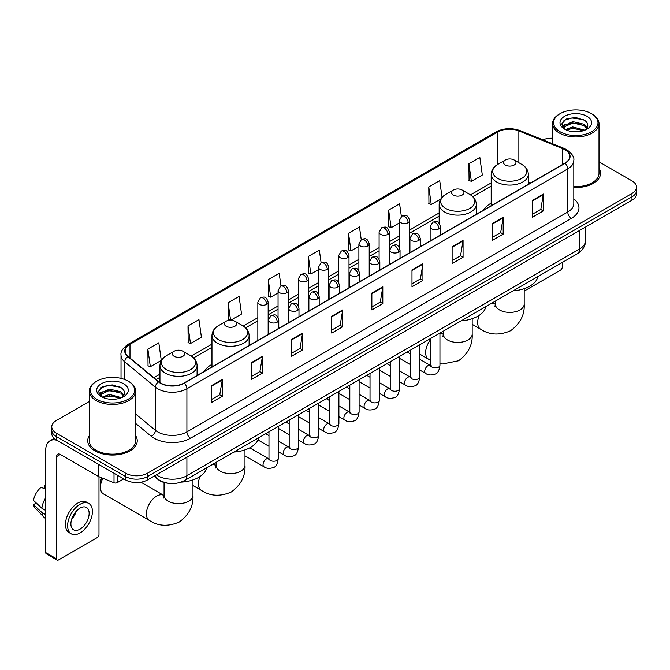 <?xml version="1.0" encoding="UTF-8"?>
<svg xmlns="http://www.w3.org/2000/svg" width="670" height="670" viewBox="0 0 670 670"><rect width="100%" height="100%" fill="white"/><g stroke="black" fill="none" stroke-linecap="round" stroke-linejoin="round"><path stroke-width="1" d="M211.963 364.38A27.344 15.787 0 0 0 204.459 371.222M491.185 203.169A27.344 15.787 0 0 0 483.673 210.02M167.969 483.229A15.477 8.936 180 0 1 158.179 479.569L154.041 476.152M89.269 401.498L56.305 420.534A15.477 8.936 0 0 0 51.774 426.849L51.774 433.591A15.477 8.936 0 0 0 56.305 439.905L125.617 479.929A15.477 8.936 0 0 0 147.509 479.929L631.969 200.23A15.477 8.936 0 0 0 636.5 193.906L636.5 190.54A15.477 8.936 0 0 1 631.969 196.854A15.477 8.936 0 0 0 636.5 190.54L636.5 187.165A15.477 8.936 0 0 0 631.969 180.85L599.005 161.813M51.774 426.849A15.477 8.936 0 0 0 56.305 433.172L125.617 473.188A15.477 8.936 0 0 0 147.509 473.188L147.509 476.554L631.969 196.854L147.509 476.554A15.477 8.936 0 0 1 125.617 476.554A15.477 8.936 0 0 0 147.509 476.554L147.509 479.929M56.305 433.172L56.305 436.538L125.617 476.554L56.305 436.538A15.477 8.936 0 0 1 51.774 430.224A15.477 8.936 0 0 0 56.305 436.538L56.305 439.905M89.269 435.776A24.765 14.296 0 0 0 87.72 440.751A24.765 14.296 0 0 0 94.973 450.86A24.765 14.296 0 0 0 121.965 453.958A24.765 14.296 0 0 0 137.25 440.751A24.765 14.296 0 0 0 135.7 435.776A24.765 14.296 0 0 1 137.25 440.751A24.765 14.296 0 0 1 121.965 453.958A24.765 14.296 0 0 1 94.973 450.86A24.765 14.296 0 0 1 87.72 440.751A24.765 14.296 0 0 1 89.269 435.776M564.844 149.678A16.507 9.531 180 0 1 569.676 156.42A16.507 9.531 180 0 1 564.844 163.153L183.99 383.039A16.507 9.531 180 0 1 158.79 381.766L128.138 356.499A16.507 9.531 180 0 1 125.156 351.03A16.507 9.531 180 0 1 129.988 344.288L497.726 131.982A16.507 9.531 180 0 1 518.865 130.91L562.641 148.606A16.507 9.531 180 0 1 564.844 149.678M565.137 149.511A16.926 9.774 0 0 0 562.875 148.413L519.108 130.717A16.926 9.774 0 0 0 497.433 131.814L129.695 344.12A16.926 9.774 0 0 0 127.802 356.633L158.455 381.908A16.926 9.774 0 0 0 184.275 383.207L565.137 163.321A16.926 9.774 0 0 0 565.137 149.511M211.352 385.736L211.352 402.586L222.289 396.272L222.289 379.421L211.352 385.736M211.352 399.596L219.777 394.731L222.247 379.982A4.129 2.387 -120 0 0 222.289 379.421M219.701 394.772L222.289 396.272M251.476 362.571L251.476 379.421L262.422 373.098L262.422 356.247L251.476 362.571M251.476 376.431L259.901 371.565L262.372 356.809A4.129 2.387 -120 0 0 262.422 356.247M259.834 371.607L262.422 373.098M291.601 339.405L291.601 356.247L302.547 349.933L302.547 333.082L291.601 339.405M291.601 353.266L300.034 348.392L302.505 333.643A4.129 2.387 -120 0 0 302.547 333.082M299.959 348.442L302.547 349.933M331.734 316.232L331.734 333.082L342.68 326.767L342.68 309.917L331.734 316.232M331.734 330.092L340.159 325.226L342.63 310.478A4.129 2.387 -120 0 0 342.68 309.917M340.092 325.268L342.68 326.767M532.374 200.397L532.374 217.247L543.32 210.924L543.32 194.074L532.374 200.397M532.374 214.258L540.807 209.383L543.278 194.635A4.129 2.387 -120 0 0 543.32 194.074M540.732 209.434L543.32 210.924M492.249 223.562L492.249 240.413L503.187 234.09L503.187 217.247L492.249 223.562M492.249 237.423L500.674 232.557L503.145 217.8A4.129 2.387 -120 0 0 503.187 217.247M500.599 232.599L503.187 234.09M452.116 246.728L452.116 263.578L463.062 257.263L463.062 240.413L452.116 246.728M452.116 260.588L460.55 255.722L463.02 240.974A4.129 2.387 -120 0 0 463.062 240.413M460.474 255.764L463.062 257.263M411.991 269.901L411.991 286.752L422.938 280.428L422.938 263.578L411.991 269.901M411.991 283.762L420.417 278.887L422.887 264.139A4.129 2.387 -120 0 0 422.938 263.578M420.341 278.938L422.938 280.428M371.858 293.066L371.858 309.917L382.805 303.594L382.805 286.743L371.858 293.066M371.858 306.927L380.292 302.061L382.763 287.304A4.129 2.387 -120 0 0 382.805 286.743M380.217 302.103L382.805 303.594M573.805 187.516A24.765 14.296 0 0 0 600.555 173.27A24.765 14.296 0 0 0 599.005 168.287A24.765 14.296 0 0 1 600.555 173.27A24.765 14.296 0 0 1 573.805 187.516M147.509 473.188L631.969 193.488A15.477 8.936 0 0 0 636.5 187.165M552.574 138.229A15.477 8.936 0 0 0 542.859 139.821M230.941 320.168L241.543 314.037L239.073 296.433L228.127 302.756L228.303 319.498M188.002 325.922L190.473 343.526L201.419 337.211L198.948 319.607L188.002 325.922L188.178 342.672M147.869 349.087L150.34 366.699L161.286 360.376L158.815 342.772L147.869 349.087L148.045 365.837M361.231 239.584L359.455 226.929L348.517 233.252L348.693 250.002M401.364 216.452L399.588 203.764L388.642 210.079L388.818 226.828M442.066 197.323L439.713 180.599L428.775 186.913L428.951 203.663M468.899 163.748L471.37 181.352L482.316 175.029L479.846 157.425L468.899 163.748L469.075 180.498M280.981 285.931L279.197 273.268L268.26 279.583L268.435 296.333M321.106 262.749L319.33 250.103L308.384 256.417L308.56 273.167M308.384 256.417L310.855 274.022L318.476 269.625M310.855 274.022L308.384 273.1M348.517 233.252L350.988 250.856L358.894 246.292M350.988 250.856L348.517 249.935M388.642 210.079L391.113 227.691L399.312 222.951M391.113 227.691L388.642 226.762M428.775 186.913L431.245 204.517L440.76 199.023M431.245 204.517L428.775 203.596M471.37 181.352L468.899 180.431M268.26 279.583L270.73 297.195L278.058 292.958M270.73 297.195L268.26 296.266M230.086 320.168L228.127 319.439M228.127 302.756L230.572 320.159M190.473 343.526L188.002 342.604M150.34 366.699L147.869 365.77M524.2 291.09L560.463 270.152A2.58 1.491 120 0 0 562.289 266.995L562.289 262.481M560.103 131.772A22.185 12.805 0 0 0 591.476 131.772A22.185 12.805 0 0 0 591.476 113.657L592.205 114.084A23.215 13.4 0 0 1 599.005 123.556A23.215 13.4 0 0 1 584.676 135.943A23.215 13.4 0 0 1 559.375 133.037A23.215 13.4 0 0 1 552.574 123.556A23.215 13.4 0 0 1 559.375 114.084L560.103 113.657A22.185 12.805 0 0 0 560.103 131.772M573.805 186.62A23.215 13.4 0 0 0 599.005 173.27L599.005 123.556M565.463 129.612L572.766 126.957L584.835 130.189M566.569 130.114L572.766 128.297L583.578 130.642M565.262 129.511L564.123 127.007L564.525 125.483L572.766 121.613L584.031 124.243L587.121 127.903M564.157 128.774L564.123 127.007M564.207 127.677L564.525 126.814L572.766 122.945L584.031 125.583L586.769 128.456M585.32 129.98A11.658 6.733 0 0 0 585.823 129.536C588.796 126.295 588.402 123.213 584.642 120.29L575.522 117.417L566.117 119.059L561.745 123.9L564.576 129.084M586.954 116.27A15.787 9.112 0 0 0 564.659 116.253A15.787 9.112 0 0 0 564.559 129.126A15.787 9.112 0 0 0 564.626 129.159A15.787 9.112 0 0 0 587.02 129.126A15.787 9.112 0 0 0 586.954 116.27M586.811 129.243L587.95 128.464M592.205 114.084L591.476 113.657A22.185 12.805 0 0 0 560.103 113.657M563.947 120.391L571.853 117.962L583.336 119.495M562.431 126.898L564.584 125.374M568.143 123.983L571.853 123.314L581.141 124.109M568.143 129.335L571.853 128.657L581.141 129.461M562.189 126.471L565.48 124.26M505.381 165.055A6.189 3.576 0 0 0 514.133 165.055A6.189 3.576 0 0 0 514.133 159.996L521.821 164.435A17.06 9.849 0 0 1 521.821 178.362A17.06 9.849 0 0 1 497.693 178.362A17.06 9.849 0 0 1 497.693 164.435C493.489 166.93 491.319 170.247 491.185 174.376A18.576 10.72 0 0 0 496.621 181.964A18.576 10.72 0 0 0 516.863 184.284A18.576 10.72 0 0 0 528.329 174.376C528.194 170.247 526.025 166.93 521.821 164.435L514.133 159.996A6.189 3.576 0 0 0 505.381 159.996A6.189 3.576 0 0 0 505.381 165.055M513.17 290.839A28.375 16.381 0 0 0 537.926 276.543M453.356 195.087A6.189 3.576 0 0 0 462.116 195.087A6.189 3.576 0 0 0 462.116 190.029L469.804 194.468A17.06 9.849 0 0 1 469.804 208.404A17.06 9.849 0 0 1 445.676 208.404A17.06 9.849 0 0 1 445.676 194.468C441.471 196.963 439.302 200.28 439.16 204.417A18.576 10.72 0 0 0 444.604 211.996A18.576 10.72 0 0 0 464.846 214.316A18.576 10.72 0 0 0 476.311 204.417C476.169 200.28 474 196.963 469.804 194.468L462.116 190.029A6.189 3.576 0 0 0 453.356 190.029A6.189 3.576 0 0 0 453.356 195.087M461.144 320.871A28.375 16.381 0 0 0 485.909 306.575M226.159 326.257A6.189 3.576 0 0 0 234.91 326.257A6.189 3.576 0 0 0 234.91 321.206L242.599 325.645A17.06 9.849 0 0 1 242.599 339.573A17.06 9.849 0 0 1 218.47 339.573A17.06 9.849 0 0 1 218.47 325.645C214.266 328.141 212.097 331.449 211.963 335.586A18.576 10.72 0 0 0 217.407 343.166A18.576 10.72 0 0 0 237.641 345.494A18.576 10.72 0 0 0 249.106 335.586C248.972 331.449 246.803 328.141 242.599 325.645L234.91 321.206A6.189 3.576 0 0 0 226.159 321.206A6.189 3.576 0 0 0 226.159 326.257M233.947 452.049A28.375 16.381 0 0 0 258.704 437.753M102.87 478.271A14.447 8.342 120 0 0 100.45 487.299L100.45 483.087A9.288 5.36 -60 0 1 101.74 477.819M100.45 487.299A14.447 8.342 120 0 0 103.44 493.916L149.402 520.448A14.447 8.342 -60 0 1 147.191 508.873A14.447 8.342 -60 0 1 156.629 496.143A14.447 8.342 -60 0 1 163.849 495.431L164.066 495.557M174.141 356.289A6.189 3.576 0 0 0 182.893 356.289A6.189 3.576 0 0 0 182.893 351.239L190.582 355.678A17.06 9.849 0 0 1 190.582 369.606A17.06 9.849 0 0 1 166.453 369.606A17.06 9.849 0 0 1 166.453 355.678C162.249 358.174 160.08 361.49 159.946 365.619A18.576 10.72 0 0 0 165.381 373.198A18.576 10.72 0 0 0 185.624 375.527A18.576 10.72 0 0 0 197.089 365.619C196.955 361.49 194.777 358.174 190.582 355.678L182.893 351.239A6.189 3.576 0 0 0 174.141 351.239A6.189 3.576 0 0 0 174.141 356.289M181.042 482.132A28.375 16.381 0 0 0 206.687 467.786M117.317 475.131L117.317 482.609L123.791 478.874M57.076 440.357A20.636 11.918 -120 0 0 49.999 440.785A20.636 11.918 -120 0 0 45.727 450.232L45.727 552.591L56.674 558.906L56.674 456.546A5.159 2.982 60 0 1 57.737 454.185A5.159 2.982 60 0 1 60.317 454.444L98.465 476.462L98.465 464.251M56.674 558.906A2.58 1.491 120 0 0 57.201 560.087L46.264 553.772A2.58 1.491 -60 0 1 45.727 552.591M57.201 560.087A2.58 1.491 120 0 0 58.491 559.961L97.167 537.633A2.58 1.491 120 0 0 98.984 534.476L98.984 476.705M117.317 482.609A2.58 1.491 180 0 1 114.017 482.777L98.808 476.63A2.58 1.491 180 0 1 98.465 476.462M80.015 529.166A12.898 7.445 120 0 0 88.44 517.801A12.898 7.445 120 0 0 86.463 507.466A12.898 7.445 120 0 0 80.015 508.111A12.898 7.445 120 0 0 71.59 519.476A12.898 7.445 120 0 0 73.566 529.811A12.898 7.445 120 0 0 80.015 529.166M71.682 519.175A12.898 7.445 120 0 0 76.313 511.151M45.727 485.683L44.63 485.356L44.63 487.944L45.727 488.581M88.792 503.446L86.598 502.182A17.537 10.125 120 0 0 77.829 503.053A17.537 10.125 120 0 0 66.372 518.513A17.537 10.125 120 0 0 69.06 532.566L71.246 533.831A17.537 10.125 120 0 0 80.015 532.96A17.537 10.125 120 0 0 91.48 517.508A17.537 10.125 120 0 0 88.792 503.446A17.537 10.125 120 0 0 80.015 504.317A17.537 10.125 120 0 0 68.558 519.778A17.537 10.125 120 0 0 71.246 533.831M45.727 497.743A17.026 9.832 120 0 0 41.85 508.237L33.5 500.423A13.417 7.747 120 0 1 40.987 487.458L45.727 488.899M45.727 510.473L41.85 508.237M38.014 504.652L35.745 503.338L33.5 504.636L41.85 512.45L45.727 514.686M41.85 512.45A17.026 9.832 120 0 0 43.952 517.207A17.026 9.832 120 0 0 45.242 518.22L45.727 518.496M45.727 485.046A13.417 7.747 120 0 0 44.63 485.356M33.5 504.636A13.417 7.747 120 0 0 35.083 507.977L43.952 517.207M96.798 399.261A22.185 12.805 0 0 0 128.171 399.261A22.185 12.805 0 0 0 128.171 381.146L128.9 381.565A23.215 13.4 0 0 1 135.7 391.046A23.215 13.4 0 0 1 121.37 403.432A23.215 13.4 0 0 1 96.07 400.526A23.215 13.4 0 0 1 89.269 391.046A23.215 13.4 0 0 1 96.07 381.565L96.798 381.146A22.185 12.805 0 0 0 96.798 399.261M89.269 391.046L89.269 440.751A23.215 13.4 0 0 0 96.07 450.232A23.215 13.4 0 0 0 121.37 453.138A23.215 13.4 0 0 0 135.7 440.751L135.7 391.046M102.167 397.101L109.47 394.446L121.53 397.67M103.272 397.603L109.47 395.786L120.282 398.131M101.966 397L100.827 394.488L101.22 392.963L109.47 389.094L120.734 391.732L123.824 395.384M100.86 396.263L100.827 394.488M100.902 395.158L101.22 394.303L109.47 390.434L120.734 393.064L123.473 395.945M122.024 397.469A11.658 6.733 0 0 0 122.518 397.025C125.491 393.784 125.097 390.694 121.337 387.771L112.217 384.907L102.812 386.54L98.44 391.389L101.279 396.573M123.648 383.759A15.787 9.112 0 0 0 101.354 383.734A15.787 9.112 0 0 0 101.254 396.607A15.787 9.112 0 0 0 101.321 396.648A15.787 9.112 0 0 0 123.716 396.607A15.787 9.112 0 0 0 123.648 383.759M123.506 396.724L124.645 395.953M128.9 381.565L128.171 381.146A22.185 12.805 0 0 0 96.798 381.146M100.651 387.871L108.548 385.443L120.039 386.975M99.127 394.387L101.279 392.854M104.847 391.464L108.548 390.794L117.845 391.59M104.847 396.816L108.548 396.146L117.845 396.942M98.884 393.952L102.175 391.741M156.336 474.829A20.636 11.918 0 0 0 157.718 475.717A20.636 11.918 0 0 0 186.905 475.717L579.433 249.089A20.636 11.918 0 0 0 585.48 240.664C585.63 245.79 582.9 250.17 577.297 253.813L184.769 480.44A10.318 5.955 60 0 0 186.905 475.717L186.905 457.183M579.433 230.555L579.433 249.089A10.318 5.955 60 0 1 577.297 253.813M155.499 475.315A10.318 6.901 129.5 0 0 157.299 478.665L154.167 476.085M631.969 200.23L631.969 193.488M125.617 479.929L125.617 473.188M573.805 198.873A25.795 14.891 180 0 1 571.409 218.336L190.556 438.222A5.159 2.982 60 0 1 186.905 431.907L567.758 212.022A20.636 11.918 0 0 0 573.805 203.596L573.805 160.457A20.636 11.918 180 0 1 567.758 168.882A5.159 2.982 -120 0 0 565.137 163.321M190.556 438.222A25.795 14.891 180 0 1 154.075 438.222A25.795 14.891 180 0 1 151.186 436.237L135.7 423.474M158.455 381.908A5.159 3.451 129.5 0 0 155.406 387.176L155.406 430.316A20.636 11.918 0 0 0 157.718 431.907A20.636 11.918 0 0 0 186.905 431.907L186.905 388.767A20.636 11.918 180 0 1 155.406 387.176L124.762 361.909A20.636 11.918 180 0 1 121.027 355.075L121.027 378.382M573.805 160.457C574.492 157.241 572.121 153.639 566.694 149.67L563.981 148.355A5.159 2.412 112 0 0 562.875 148.413M563.981 148.355L520.205 130.658C511.662 127.635 503.555 128.079 495.875 131.982A5.159 2.982 60 0 1 497.433 131.814M129.695 344.12A5.159 2.982 -120 0 0 128.138 344.288C122.786 348.14 120.416 351.733 121.027 355.075M127.802 356.633A5.159 3.451 129.5 0 0 124.762 361.909L124.762 379.53M520.205 130.658A5.159 2.412 112 0 0 519.108 130.717M184.275 383.207A5.159 2.982 60 0 1 186.905 388.767L567.758 168.882L567.758 212.022A5.159 2.982 60 0 0 571.409 218.336M135.7 414.068L155.406 430.316A5.159 3.451 -50.5 0 1 151.186 436.237M129.988 344.288L129.988 358.023M562.641 148.606L562.641 164.426M518.865 130.91L518.865 162.726M530.69 182.877L528.329 181.922M497.726 131.982L497.726 164.418M491.185 182.935L470.482 194.886M439.16 212.968L409.638 230.019M399.312 235.974L389.421 241.686M379.103 247.64L369.212 253.352M358.894 259.315L349.003 265.027M338.685 270.981L328.794 276.693M318.476 282.648L308.585 288.36M298.267 294.314L288.376 300.026M278.058 305.989L268.159 311.701M257.841 317.655L243.285 326.055M211.963 344.146L191.268 356.097M159.946 374.178L153.849 377.696M371.858 293.602L382.763 287.304M411.991 270.429L422.887 264.139M452.116 247.264L463.02 240.974M492.249 224.098L503.145 217.8M532.374 200.925L543.278 194.635M331.734 316.768L342.63 310.478M291.601 339.933L302.505 333.643M251.476 363.107L262.372 356.809M211.352 386.272L222.247 379.982M524.2 288.678L524.2 304.063A14.447 8.342 180 0 1 519.97 309.959A14.447 8.342 180 0 1 499.544 309.959A14.447 8.342 180 0 1 495.314 304.063L494.921 306.827M490.926 303.678A14.447 8.342 -60 0 1 495.088 304.188L495.306 304.314M524.2 304.063C524.828 314.666 520.28 323.56 510.565 330.746C499.502 335.561 489.527 335.05 480.65 329.213A14.447 8.342 -60 0 1 479.284 315.269M472.182 318.711L472.182 334.096A14.447 8.342 180 0 1 467.953 339.991A14.447 8.342 180 0 1 447.518 339.991A14.447 8.342 180 0 1 443.289 334.096L442.904 336.868M439.947 333.56A14.447 8.342 -60 0 1 443.071 334.221L443.289 334.347M430.659 360.343L428.624 359.246A14.447 8.342 -60 0 1 430.659 339.573M244.986 449.88L244.986 465.265A14.447 8.342 180 0 1 240.748 471.169A14.447 8.342 180 0 1 220.321 471.169A14.447 8.342 180 0 1 216.092 465.265L215.707 468.037M211.703 464.888A14.447 8.342 -60 0 1 215.874 465.399L216.092 465.516M244.986 465.265C245.605 475.876 241.058 484.77 231.351 491.947C220.279 496.772 210.305 496.261 201.427 490.415A14.447 8.342 -60 0 1 200.062 476.479M192.96 479.913L192.96 495.306A14.447 8.342 180 0 1 188.731 501.202A14.447 8.342 180 0 1 168.304 501.202A14.447 8.342 180 0 1 164.066 495.306L163.681 498.07M438.951 228.805A5.159 2.982 0 0 0 440.458 226.703C438.364 220.078 436.329 221.402 432.719 222.231A5.159 2.982 60 0 1 435.299 222.49A5.159 2.982 -120 0 1 438.951 228.805A5.159 2.982 0 0 1 431.656 228.805A5.159 2.982 0 0 1 430.14 226.703L432.719 222.231M419.73 369.999L425.685 373.441A4.64 2.68 -60 0 1 424.973 369.714A4.64 2.68 -60 0 1 428.004 365.627A4.64 2.68 -60 0 1 428.214 365.51A4.64 2.68 -60 0 1 430.324 365.393L419.73 359.279M430.927 365.862L430.508 366.205L430.659 365.2A4.64 2.68 -0 0 0 432.016 367.101A4.64 2.68 -0 0 0 438.373 367.219A4.64 2.68 -0 0 0 439.947 365.2C439.311 370.594 437.636 373.609 434.931 374.237C431.053 375.418 427.971 375.15 425.685 373.441M418.742 240.471A5.159 2.982 0 0 0 420.249 238.369C418.155 231.753 416.12 233.068 412.511 233.897A5.159 2.982 60 0 1 415.09 234.157A5.159 2.982 -120 0 1 418.742 240.471A5.159 2.982 0 0 1 411.439 240.471A5.159 2.982 0 0 1 409.931 238.369L412.511 233.897M399.521 381.674L405.476 385.108A4.64 2.68 -60 0 1 404.764 381.389A4.64 2.68 -60 0 1 407.796 377.294A4.64 2.68 -60 0 1 408.005 377.185A4.64 2.68 -60 0 1 410.115 377.068L399.521 370.946M410.71 377.528L410.3 377.872L410.45 376.875A4.64 2.68 -0 0 0 411.807 378.768A4.64 2.68 -0 0 0 418.164 378.885A4.64 2.68 -0 0 0 419.73 376.875C419.093 382.26 417.427 385.275 414.722 385.903C410.844 387.084 407.762 386.816 405.476 385.108M398.524 252.146A5.159 2.982 0 0 0 400.04 250.036C397.947 243.419 395.911 244.734 392.302 245.572A5.159 2.982 60 0 1 394.881 245.823A5.159 2.982 -120 0 1 398.524 252.146A5.159 2.982 0 0 1 391.23 252.146A5.159 2.982 0 0 1 389.722 250.036L392.302 245.572M379.312 393.34L385.267 396.774A4.64 2.68 -60 0 1 384.555 393.055A4.64 2.68 -60 0 1 387.587 388.96A4.64 2.68 -60 0 1 387.788 388.851A4.64 2.68 -60 0 1 389.906 388.734L379.312 382.62M390.501 389.203L390.091 389.546L390.233 388.541A4.64 2.68 -0 0 0 391.598 390.434A4.64 2.68 -0 0 0 397.955 390.551A4.64 2.68 -0 0 0 399.521 388.541C398.885 393.935 397.218 396.942 394.513 397.578C390.635 398.759 387.553 398.491 385.267 396.774M378.316 263.812A5.159 2.982 0 0 0 379.831 261.702C377.738 255.086 375.703 256.401 372.093 257.238A5.159 2.982 60 0 1 374.672 257.489A5.159 2.982 -120 0 1 378.316 263.812A5.159 2.982 0 0 1 371.021 263.812A5.159 2.982 0 0 1 369.513 261.702L372.093 257.238M359.103 405.007L365.05 408.44A4.64 2.68 -60 0 1 364.338 404.722A4.64 2.68 -60 0 1 367.378 400.627A4.64 2.68 -60 0 1 367.579 400.518A4.64 2.68 -60 0 1 369.698 400.4L359.103 394.287M370.292 400.869L369.882 401.213L370.024 400.208A4.64 2.68 -0 0 0 371.389 402.101A4.64 2.68 -0 0 0 377.738 402.218A4.64 2.68 -0 0 0 379.312 400.208C378.676 405.601 377.009 408.616 374.304 409.244C370.426 410.425 367.344 410.157 365.05 408.44M358.107 275.479A5.159 2.982 0 0 0 359.623 273.377C357.529 266.752 355.494 268.075 351.884 268.904A5.159 2.982 60 0 1 354.464 269.164A5.159 2.982 -120 0 1 358.107 275.479A5.159 2.982 0 0 1 350.812 275.479A5.159 2.982 0 0 1 349.305 273.377L351.884 268.904M338.894 416.673L344.841 420.107A4.64 2.68 -60 0 1 344.129 416.388A4.64 2.68 -60 0 1 347.161 412.301A4.64 2.68 -60 0 1 347.37 412.184A4.64 2.68 -60 0 1 349.489 412.067L338.894 405.953M350.083 412.536L349.665 412.879L349.815 411.874A4.64 2.68 -0 0 0 351.18 413.775A4.64 2.68 -0 0 0 357.529 413.884A4.64 2.68 -0 0 0 359.103 411.874C358.467 417.268 356.8 420.283 354.095 420.911C350.217 422.092 347.127 421.824 344.841 420.107M337.898 287.145A5.159 2.982 0 0 0 339.405 285.043C337.312 278.427 335.276 279.742 331.667 280.571A5.159 2.982 60 0 1 334.246 280.831A5.159 2.982 -120 0 1 337.898 287.145A5.159 2.982 0 0 1 330.603 287.145A5.159 2.982 0 0 1 329.087 285.043L331.667 280.571M318.685 428.348L324.632 431.781A4.64 2.68 -60 0 1 323.92 428.055A4.64 2.68 -60 0 1 326.952 423.968A4.64 2.68 -60 0 1 327.161 423.859A4.64 2.68 -60 0 1 329.272 423.733L318.685 417.619M329.875 424.202L329.456 424.546L329.606 423.549A4.64 2.68 -0 0 0 330.963 425.442A4.64 2.68 -0 0 0 337.32 425.559A4.64 2.68 -0 0 0 338.894 423.549C338.258 428.934 336.583 431.949 333.886 432.577C330 433.758 326.918 433.49 324.632 431.781M317.689 298.812A5.159 2.982 0 0 0 319.196 296.709C317.103 290.093 315.067 291.408 311.458 292.237A5.159 2.982 60 0 1 314.037 292.497A5.159 2.982 -120 0 1 317.689 298.812A5.159 2.982 0 0 1 310.394 298.812A5.159 2.982 0 0 1 308.878 296.709L311.458 292.237M298.477 440.014L304.423 443.448A4.64 2.68 -60 0 1 303.711 439.729A4.64 2.68 -60 0 1 306.743 435.634A4.64 2.68 -60 0 1 306.952 435.525A4.64 2.68 -60 0 1 309.063 435.408L298.477 429.286M309.666 435.877L309.247 436.22L309.398 435.215A4.64 2.68 -0 0 0 310.754 437.108A4.64 2.68 -0 0 0 317.111 437.225A4.64 2.68 -0 0 0 318.685 435.215C318.049 440.609 316.374 443.615 313.677 444.252C309.791 445.424 306.709 445.165 304.423 443.448M297.48 310.486A5.159 2.982 0 0 0 298.988 308.376C296.894 301.76 294.859 303.075 291.249 303.912A5.159 2.982 60 0 1 293.828 304.163A5.159 2.982 -120 0 1 297.48 310.486A5.159 2.982 0 0 1 290.185 310.486A5.159 2.982 0 0 1 288.67 308.376L291.249 303.912M278.259 451.681L284.214 455.114A4.64 2.68 -60 0 1 283.502 451.396A4.64 2.68 -60 0 1 286.534 447.3A4.64 2.68 -60 0 1 286.743 447.192A4.64 2.68 -60 0 1 288.854 447.074L278.259 440.961M289.457 447.543L289.038 447.887L289.189 446.882A4.64 2.68 -0 0 0 290.546 448.774A4.64 2.68 -0 0 0 296.902 448.892A4.64 2.68 -0 0 0 298.477 446.882C297.84 452.275 296.165 455.282 293.46 455.918C289.582 457.099 286.5 456.831 284.214 455.114M277.271 322.153A5.159 2.982 0 0 0 278.779 320.042C276.685 313.426 274.65 314.749 271.04 315.578A5.159 2.982 60 0 1 273.62 315.83A5.159 2.982 -120 0 1 277.271 322.153A5.159 2.982 0 0 1 269.968 322.153A5.159 2.982 0 0 1 268.461 320.042L271.04 315.578M244.986 455.801L264.005 466.781A4.64 2.68 -60 0 1 263.293 463.062A4.64 2.68 -60 0 1 266.325 458.975A4.64 2.68 -60 0 1 266.526 458.858A4.64 2.68 -60 0 1 268.645 458.741L249.751 447.836M269.24 459.21L268.829 459.553L268.98 458.548A4.64 2.68 -0 0 0 270.337 460.449A4.64 2.68 -0 0 0 276.693 460.558A4.64 2.68 -0 0 0 278.259 458.548C277.623 463.942 275.956 466.956 273.251 467.585C269.373 468.766 266.291 468.498 264.005 466.781M408.122 222.674A5.159 2.982 0 0 0 409.638 220.572C407.544 213.956 405.509 215.271 401.891 216.1A5.159 2.982 60 0 1 404.479 216.36A5.159 2.982 -120 0 1 408.122 222.674A5.159 2.982 0 0 1 400.828 222.674A5.159 2.982 0 0 1 399.312 220.572L401.891 216.1M387.913 234.349A5.159 2.982 0 0 0 389.421 232.239C387.327 225.622 385.292 226.937 381.682 227.775A5.159 2.982 60 0 1 384.262 228.026A5.159 2.982 -120 0 1 387.913 234.349A5.159 2.982 0 0 1 380.619 234.349A5.159 2.982 0 0 1 379.103 232.239L381.682 227.775M367.704 246.016A5.159 2.982 0 0 0 369.212 243.905C367.118 237.289 365.083 238.604 361.473 239.441A5.159 2.982 60 0 1 364.053 239.692A5.159 2.982 -120 0 1 367.704 246.016A5.159 2.982 0 0 1 360.41 246.016A5.159 2.982 0 0 1 358.894 243.905L361.473 239.441M347.496 257.682A5.159 2.982 0 0 0 349.003 255.572C346.909 248.955 344.874 250.278 341.264 251.108A5.159 2.982 60 0 1 343.844 251.359A5.159 2.982 -120 0 1 347.496 257.682A5.159 2.982 0 0 1 340.192 257.682A5.159 2.982 0 0 1 338.685 255.572L341.264 251.108M327.278 269.348A5.159 2.982 0 0 0 328.794 267.246C326.7 260.63 324.665 261.945 321.056 262.774A5.159 2.982 60 0 1 323.635 263.034A5.159 2.982 -120 0 1 327.278 269.348A5.159 2.982 0 0 1 319.984 269.348A5.159 2.982 0 0 1 318.476 267.246L321.056 262.774M307.069 281.015A5.159 2.982 0 0 0 308.585 278.913C306.491 272.296 304.456 273.611 300.847 274.44A5.159 2.982 60 0 1 303.426 274.7A5.159 2.982 -120 0 1 307.069 281.015A5.159 2.982 0 0 1 299.775 281.015A5.159 2.982 0 0 1 298.267 278.913L300.847 274.44M286.861 292.69A5.159 2.982 0 0 0 288.376 290.579C286.283 283.963 284.248 285.278 280.638 286.115A5.159 2.982 60 0 1 283.217 286.366A5.159 2.982 -120 0 1 286.861 292.69A5.159 2.982 0 0 1 279.566 292.69A5.159 2.982 0 0 1 278.058 290.579L280.638 286.115M266.652 304.356A5.159 2.982 0 0 0 268.159 302.245C266.065 295.629 264.03 296.952 260.421 297.781A5.159 2.982 60 0 1 263 298.033A5.159 2.982 -120 0 1 266.652 304.356A5.159 2.982 0 0 1 259.357 304.356A5.159 2.982 0 0 1 257.841 302.245L260.421 297.781M56.674 456.546L60.317 454.444M98.808 464.444L98.808 476.63M114.017 482.777L114.017 473.229M184.769 480.44C176.461 484.611 168.162 484.611 159.862 480.44L157.299 478.665M585.48 240.664L585.48 227.063M495.875 131.982L128.138 344.288M491.185 186.076L472.794 196.695M439.16 216.109L409.638 233.16M399.312 239.115L389.421 244.826M379.103 250.789L369.212 256.493M358.894 262.456L349.003 268.168M338.685 274.122L328.794 279.834M318.476 285.788L308.585 291.5M298.267 297.455L288.376 303.167M278.058 309.13L268.159 314.841M257.841 320.796L245.597 327.865M211.963 347.286L193.58 357.897M159.946 377.319L156.093 379.538M552.574 143.748L552.574 123.556M480.65 329.213L472.182 324.322M528.329 184.233L528.329 174.376M491.185 205.682L491.185 174.376M505.381 159.996L497.693 164.435M495.088 304.188L492.567 302.731M495.314 301.148L495.314 304.063M472.182 334.096C472.802 344.698 468.263 353.592 458.548 360.778L442.46 363.986L439.947 363.601M428.624 359.246L419.73 354.112M476.311 214.274L476.311 204.417M439.16 223.278L439.16 204.417M453.356 190.029L445.676 194.468M443.071 334.221L440.55 332.764M443.289 331.181L443.289 334.096M201.427 490.415L192.96 485.532M249.106 345.444L249.106 335.586M211.963 366.892L211.963 335.586M226.159 321.206L218.47 325.645M215.874 465.399L213.345 463.942M216.092 462.35L216.092 465.265M192.96 495.306C193.58 505.909 189.041 514.803 179.326 521.98C168.254 526.804 158.279 526.293 149.402 520.448M197.089 375.476L197.089 365.619M159.946 382.612L159.946 365.619M174.141 351.239L166.453 355.678M163.849 495.431L140.909 482.182M164.066 482.475L164.066 495.306M431.271 365.77L430.324 365.393M439.947 333.116L439.947 365.2M440.458 234.969L440.458 226.703M410.45 364.639L399.521 358.333M430.659 338.476L430.659 365.2M430.14 240.924L430.14 226.703M410.45 353.919L407.176 352.035M411.062 377.436L410.115 377.068M419.73 344.782L419.73 376.875M420.249 246.635L420.249 238.369M390.233 376.305L379.312 369.999M410.45 350.142L410.45 376.875M409.931 252.59L409.931 238.369M390.233 365.585L386.967 363.701M390.853 389.103L389.906 388.734M399.521 356.448L399.521 388.541M400.04 258.302L400.04 250.036M370.024 387.98L359.103 381.674M390.233 361.808L390.233 388.541M389.722 264.265L389.722 250.036M370.024 377.252L366.758 375.368M370.636 400.769L369.698 400.4M379.312 368.115L379.312 400.208M379.831 269.977L379.831 261.702M349.815 399.647L338.894 393.34M370.024 373.483L370.024 400.208M369.513 275.931L369.513 261.702M349.815 388.927L346.549 387.034M350.427 412.444L349.489 412.067M359.103 379.79L359.103 411.874M359.623 281.643L359.623 273.377M329.606 411.313L318.685 405.007M349.815 385.149L349.815 411.874M349.305 287.597L349.305 273.377M329.606 400.593L326.34 398.7M330.218 424.11L329.272 423.733M338.894 391.456L338.894 423.549M339.405 293.309L339.405 285.043M309.398 422.979L298.477 416.673M329.606 396.816L329.606 423.549M329.087 299.264L329.087 285.043M309.398 412.259L306.131 410.375M310.009 435.776L309.063 435.408M318.685 403.122L318.685 435.215M319.196 304.976L319.196 296.709M289.189 434.654L278.259 428.348M309.398 408.482L309.398 435.215M308.878 310.939L308.878 296.709M289.189 423.926L285.914 422.041M289.8 447.443L288.854 447.074M298.477 414.789L298.477 446.882M298.988 316.642L298.988 308.376M268.98 446.32L257.967 439.964M289.189 420.149L289.189 446.882M288.67 322.605L288.67 308.376M268.98 435.592L265.705 433.708M269.591 459.118L268.645 458.741M278.259 426.463L278.259 458.548M278.779 328.317L278.779 320.042M268.98 431.823L268.98 458.548M268.461 334.271L268.461 320.042M409.638 252.766L409.638 220.572M399.312 247.397L399.312 220.572M389.421 264.432L389.421 232.239M379.103 259.072L379.103 232.239M369.212 276.099L369.212 243.905M358.894 270.739L358.894 243.905M349.003 287.773L349.003 255.572M338.685 282.405L338.685 255.572M328.794 299.44L328.794 267.246M318.476 294.071L318.476 267.246M308.585 311.106L308.585 278.913M298.267 305.746L298.267 278.913M288.376 322.772L288.376 290.579M278.058 317.413L278.058 290.579M268.159 334.439L268.159 302.245M257.841 340.402L257.841 302.245M49.999 440.785L54.178 438.373"/></g></svg>
